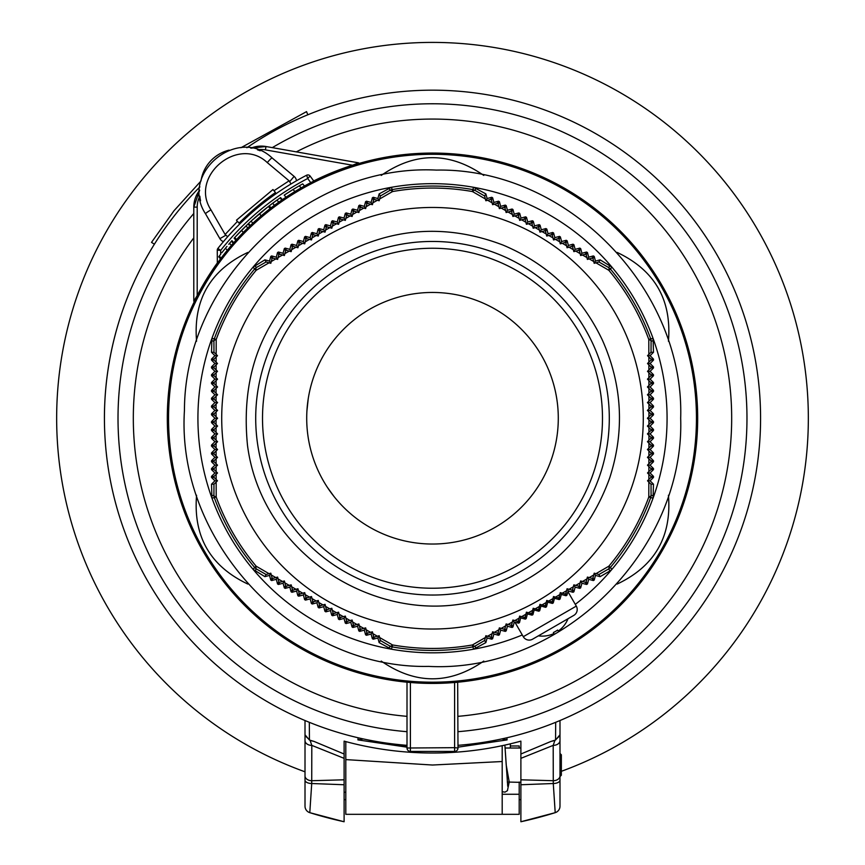 <?xml version="1.0" encoding="UTF-8"?>
<svg xmlns="http://www.w3.org/2000/svg" width="865" height="865" viewBox="0 0 865 865"><rect width="100%" height="100%" fill="white"/><g stroke="black" fill="none" stroke-linecap="round" stroke-linejoin="round"><path stroke-width="1.3" d="M510.35 743.835L510.35 748.02M502.197 814.322L345.805 814.322L345.805 741.597L345.805 759.6L432.5 765.028L502.197 761.524L502.197 745.673L502.197 814.322L519.195 814.322L519.195 782.025M345.805 792.221L344.108 792.221L344.108 821.75L344.108 779.798L311.811 780.717A6.801 4.812 180 0 1 305.01 775.916L305.01 806.18A6.801 6.801 0 0 0 309.789 812.668L344.108 821.75A413.07 413.07 0 0 1 309.789 812.668L311.724 783.517L344.108 784.75M344.108 784.609L344.108 780.49M305.01 780.111A6.801 3.417 180 0 0 311.724 783.517L311.811 745.381L344.108 758.346L344.108 754.075M510.35 745.987L519.195 745.987L519.195 748.02M502.197 794.265L519.195 794.265M610.128 570.857L611.933 569.354L610.376 567.472A232.177 232.177 0 0 0 650.675 497.678L653.075 498.089L653.486 484.205L651.031 484.227L647.517 480.799L651.01 477.372L653.486 477.404L653.486 476.377L651.01 476.41L647.496 472.982L650.988 469.554L653.486 469.587L653.486 468.56L650.988 468.592L647.474 465.165L650.967 461.737L653.486 461.759L653.486 460.742L650.967 460.764L647.452 457.347L650.945 453.92L653.486 453.941L653.486 452.925L650.945 452.946L647.442 449.519L650.934 446.102L653.486 446.124L653.486 445.107L650.934 445.129L647.42 441.701L650.923 438.274L653.486 438.306L653.486 437.279L650.923 437.312L647.42 433.884L650.913 430.456L653.486 430.489L653.486 429.462L650.913 429.494L647.409 426.067L650.913 422.639L653.486 422.661L653.486 421.644L650.913 421.677L647.409 418.249L650.913 414.822L653.486 414.843L653.486 413.827L650.913 413.848L647.409 410.421L650.913 407.004L653.486 407.026L653.486 406.009L650.913 406.031L647.42 402.603L650.923 399.176L653.486 399.208L653.486 398.192L650.923 398.214L647.42 394.786L650.934 391.358L653.486 391.391L653.486 390.364L650.934 390.396L647.442 386.969L650.945 383.541L653.486 383.563L653.486 382.546L650.945 382.579L647.452 379.151L650.967 375.724L653.486 375.745L653.486 374.729L650.967 374.75L647.474 371.334L650.988 367.906L653.486 367.928L653.486 366.911L650.988 366.933L647.496 363.505L651.01 360.089L653.486 360.11L653.486 359.094L651.01 359.116L647.517 355.688L651.031 352.26L653.486 352.293L653.075 338.41L650.675 338.821A232.177 232.177 0 0 0 610.376 269.015L611.933 267.134L600.115 259.846L598.904 261.976L594.19 263.306L592.968 258.57L594.223 256.44L593.336 255.932L592.125 258.094L587.4 259.424L586.178 254.688L587.454 252.537L586.567 252.029L585.335 254.202L580.62 255.532L579.399 250.796L580.674 248.623L579.799 248.114L578.555 250.309L573.841 251.639L572.619 246.903L573.906 244.719L573.019 244.2L571.776 246.417L567.062 247.747L565.84 243L567.137 240.805L566.251 240.297L564.996 242.524L560.282 243.844L559.06 239.097L560.369 236.891L559.482 236.383L558.217 238.621L553.503 239.94L552.281 235.194L553.589 232.988L552.713 232.48L551.448 234.718L546.723 236.037L545.512 231.29L546.821 229.074L545.934 228.565L544.669 230.804L539.955 232.134L538.744 227.387L540.052 225.17L539.165 224.662L537.9 226.9L533.186 228.219L531.964 223.473L533.273 221.256L532.397 220.748L531.132 222.986L526.417 224.305L525.196 219.559L526.504 217.342L525.617 216.834L524.363 219.072L519.649 220.38L518.438 215.634L519.735 213.439L518.849 212.931L517.594 215.147L512.88 216.466L511.669 211.709L512.956 209.525L512.08 209.016L510.837 211.222L506.122 212.541L504.911 207.784L506.187 205.621L505.301 205.113L504.068 207.297L499.354 208.616L498.143 203.859L499.419 201.707L498.532 201.199L497.31 203.372L492.596 204.691L491.385 199.934L492.65 197.804L491.763 197.285L490.552 199.447L485.838 200.756L484.627 195.998L485.871 193.89L473.642 187.294L472.798 189.586A232.177 232.177 0 0 0 392.202 189.586L391.358 187.294L379.13 193.89L380.373 195.998L379.162 200.756L374.448 199.447L373.237 197.285L372.35 197.804L373.615 199.934L372.404 204.691L367.69 203.372L366.468 201.199L365.581 201.707L366.857 203.859L365.646 208.616L360.932 207.297L359.699 205.113L358.813 205.621L360.089 207.784L358.878 212.541L354.163 211.222L352.92 209.016L352.044 209.525L353.331 211.709L352.12 216.466L347.406 215.147L346.151 212.931L345.265 213.439L346.562 215.634L345.351 220.38L340.637 219.072L339.383 216.834L338.496 217.342L339.804 219.559L338.583 224.305L333.868 222.986L332.603 220.748L331.728 221.256L333.036 223.473L331.814 228.219L327.1 226.9L325.835 224.662L324.948 225.17L326.256 227.387L325.045 232.134L320.331 230.804L319.066 228.565L318.179 229.074L319.488 231.29L318.277 236.037L313.552 234.718L312.287 232.48L311.411 232.988L312.719 235.194L311.497 239.94L306.783 238.621L305.518 236.383L304.631 236.891L305.94 239.097L304.718 243.844L300.004 242.524L298.749 240.297L297.863 240.805L299.16 243L297.938 247.747L293.224 246.417L291.981 244.2L291.094 244.719L292.381 246.903L291.159 251.639L286.445 250.309L285.201 248.114L284.325 248.623L285.601 250.796L284.38 255.532L279.665 254.202L278.433 252.029L277.546 252.537L278.822 254.688L277.6 259.424L272.875 258.094L271.664 255.932L270.777 256.44L272.032 258.57L270.81 263.306L266.096 261.976L264.885 259.846L253.067 267.134L254.624 269.015A232.177 232.177 0 0 0 214.325 338.821L211.925 338.41L211.514 352.293L213.969 352.26L217.483 355.688L213.99 359.116L211.514 359.094L211.514 360.11L213.99 360.089L217.504 363.505L214.012 366.933L211.514 366.911L211.514 367.928L214.012 367.906L217.526 371.334L214.033 374.75L211.514 374.729L211.514 375.745L214.033 375.724L217.547 379.151L214.055 382.579L211.514 382.546L211.514 383.563L214.055 383.541L217.558 386.969L214.066 390.396L211.514 390.364L211.514 391.391L214.066 391.358L217.58 394.786L214.077 398.214L211.514 398.192L211.514 399.208L214.077 399.176L217.58 402.603L214.088 406.031L211.514 406.009L211.514 407.026L214.088 407.004L217.591 410.421L214.088 413.848L211.514 413.827L211.514 414.843L214.088 414.822L217.591 418.249L214.088 421.677L211.514 421.644L211.514 422.661L214.088 422.639L217.591 426.067L214.088 429.494L211.514 429.462L211.514 430.489L214.088 430.456L217.58 433.884L214.077 437.312L211.514 437.279L211.514 438.306L214.077 438.274L217.58 441.701L214.066 445.129L211.514 445.107L211.514 446.124L214.066 446.102L217.558 449.519L214.055 452.946L211.514 452.925L211.514 453.941L214.055 453.92L217.547 457.347L214.033 460.764L211.514 460.742L211.514 461.759L214.033 461.737L217.526 465.165L214.012 468.592L211.514 468.56L211.514 469.587L214.012 469.554L217.504 472.982L213.99 476.41L211.514 476.377L211.514 477.404L213.99 477.372L217.483 480.799L213.969 484.227L211.514 484.205L211.925 498.089L214.325 497.678A232.177 232.177 0 0 0 254.624 567.472L253.067 569.354L264.885 576.652L266.096 574.511L270.81 573.181L272.032 577.917L270.777 580.047L271.664 580.556L272.875 578.404L277.6 577.074L278.822 581.81L277.546 583.962L278.433 584.47L279.665 582.286L284.38 580.956L285.601 585.702L284.325 587.865L285.201 588.373L286.445 586.178L291.159 584.848L292.381 589.595L291.094 591.779L291.981 592.287L293.224 590.071L297.938 588.751L299.16 593.487L297.863 595.682L298.749 596.19L300.004 593.974L304.718 592.644L305.94 597.391L304.631 599.596L305.518 600.105L306.783 597.877L311.497 596.547L312.719 601.294L311.411 603.51L312.287 604.019L313.552 601.78L318.277 600.451L319.488 605.197L318.179 607.414L319.066 607.922L320.331 605.684L325.045 604.365L326.256 609.111L324.948 611.328L325.835 611.836L327.1 609.598L331.814 608.279L333.036 613.026L331.728 615.231L332.603 615.739L333.868 613.501L338.583 612.193L339.804 616.94L338.496 619.145L339.383 619.654L340.637 617.426L345.351 616.107L346.562 620.854L345.265 623.049L346.151 623.568L347.406 621.34L352.12 620.021L353.331 624.779L352.044 626.963L352.92 627.471L354.163 625.265L358.878 623.946L360.089 628.704L358.813 630.877L359.699 631.385L360.932 629.19L365.646 627.871L366.857 632.629L365.581 634.78L366.468 635.288L367.69 633.115L372.404 631.807L373.615 636.564L372.35 638.694L373.237 639.203L374.448 637.051L379.162 635.732L380.373 640.489L379.13 642.598L391.358 649.193L392.202 646.901A232.177 232.177 0 0 0 472.798 646.901L473.642 649.193L485.871 642.598L484.627 640.489L485.838 635.732L490.552 637.051L491.763 639.203L492.65 638.694L491.385 636.564L492.596 631.807L497.31 633.115L498.532 635.288L499.419 634.78L498.143 632.629L499.354 627.871L504.068 629.19L505.301 631.385L506.187 630.877L504.911 628.704L506.122 623.946L510.837 625.265L512.08 627.471L512.956 626.963L511.669 624.779L512.88 620.021L517.594 621.34L518.611 623.135L519.476 622.616L518.438 620.854L519.649 616.107L524.363 617.426L525.314 619.124L526.19 618.605L525.196 616.94L526.417 612.193L531.132 613.501L532.062 615.156L532.927 614.647L531.964 613.026L533.186 608.279L537.9 609.598L538.819 611.22L539.695 610.722L538.744 609.111L539.955 604.365L544.669 605.684L545.588 607.317L546.464 606.808L545.512 605.197L546.723 600.451L551.448 601.78L552.378 603.424L553.254 602.927L552.281 601.294L553.503 596.547L558.217 597.877L559.168 599.564L560.055 599.067L559.06 597.391L560.282 592.644L564.996 593.974L566.002 595.747L566.889 595.271L565.84 593.487L567.062 588.751L571.776 590.071L573.019 592.287L573.906 591.779L572.619 589.595L573.841 584.848L578.555 586.178L579.799 588.373L580.674 587.865L579.399 585.702L580.62 580.956L585.335 582.286L586.567 584.47L587.454 583.962L586.178 581.81L587.4 577.074L592.125 578.404L593.336 580.556L594.223 580.047L592.968 577.917L594.19 573.181L598.904 574.511L600.115 576.652L610.128 570.857L608.56 568.986A6.801 6.801 -40 0 0 610.376 567.472L608.852 566.197L595.963 573.668M600.115 576.652L595.466 575.398L594.223 580.047M593.336 580.556L588.697 579.312L587.454 583.962M586.567 584.47L581.929 583.226L580.674 587.865M579.799 588.373L575.149 587.13L573.906 591.779M573.019 592.287L568.381 591.044L568.132 591.974M515.129 622.573L514.21 622.324L512.956 626.963M512.08 627.471L507.431 626.228L506.187 630.877M505.301 631.385L500.662 630.142L499.419 634.78M498.532 635.288L493.893 634.045L492.65 638.694M491.763 639.203L487.114 637.959L485.871 642.598M522.287 634.964A234.588 234.588 0 0 1 253.067 267.134A234.588 234.588 0 0 1 653.075 498.089A234.588 234.588 0 0 1 575.29 604.365M379.13 642.598L377.886 637.959L373.237 639.203M372.35 638.694L371.107 634.045L366.468 635.288M365.581 634.78L364.338 630.142L359.699 631.385M358.813 630.877L357.569 626.228L352.92 627.471M352.044 626.963L350.79 622.324L346.151 623.568M345.265 623.049L344.021 618.41L339.383 619.654M338.496 619.145L337.253 614.496L332.603 615.739M331.728 615.231L330.484 610.593L325.835 611.836M324.948 611.328L323.705 606.679L319.066 607.922M318.179 607.414L316.936 602.775L312.287 604.019M311.411 603.51L310.167 598.861L305.518 600.105M304.631 599.596L303.388 594.947L298.749 596.19M297.863 595.682L296.619 591.044L291.981 592.287M291.094 591.779L289.851 587.13L285.201 588.373M284.325 587.865L283.071 583.226L278.433 584.47M277.546 583.962L276.303 579.312L271.664 580.556M270.777 580.047L269.534 575.398L264.885 576.652M211.514 484.205L214.909 480.799L211.514 477.404M211.514 476.377L214.909 472.982L211.514 469.587M211.514 468.56L214.909 465.165L211.514 461.759M211.514 460.742L214.909 457.347L211.514 453.941M211.514 452.925L214.909 449.519L211.514 446.124M211.514 445.107L214.909 441.701L211.514 438.306M211.514 437.279L214.909 433.884L211.514 430.489M211.514 429.462L214.909 426.067L211.514 422.661M211.514 421.644L214.909 418.249L211.514 414.843M211.514 413.827L214.909 410.421L211.514 407.026M211.514 406.009L214.909 402.603L211.514 399.208M211.514 398.192L214.909 394.786L211.514 391.391M211.514 390.364L214.909 386.969L211.514 383.563M211.514 382.546L214.909 379.151L211.514 375.745M211.514 374.729L214.909 371.334L211.514 367.928M211.514 366.911L214.909 363.505L211.514 360.11M211.514 359.094L214.909 355.688L211.514 352.293M264.885 259.846L269.534 261.089L270.777 256.44M271.664 255.932L276.303 257.175L277.546 252.537M278.433 252.029L283.071 253.272L284.325 248.623M285.201 248.114L289.851 249.358L291.094 244.719M291.981 244.2L296.619 245.455L297.863 240.805M298.749 240.297L303.388 241.54L304.631 236.891M305.518 236.383L310.167 237.626L311.411 232.988M312.287 232.48L316.936 233.723L318.179 229.074M319.066 228.565L323.705 229.809L324.948 225.17M325.835 224.662L330.484 225.906L331.728 221.256M332.603 220.748L337.253 221.991L338.496 217.342M339.383 216.834L344.021 218.077L345.265 213.439M346.151 212.931L350.79 214.174L352.044 209.525M352.92 209.016L357.569 210.26L358.813 205.621M359.699 205.113L364.338 206.357L365.581 201.707M366.468 201.199L371.107 202.442L372.35 197.804M373.237 197.285L377.886 198.528L379.13 193.89M485.871 193.89L487.114 198.528L491.763 197.285M492.65 197.804L493.893 202.442L498.532 201.199M499.419 201.707L500.662 206.357L505.301 205.113M506.187 205.621L507.431 210.26L512.08 209.016M512.956 209.525L514.21 214.174L518.849 212.931M519.735 213.439L520.979 218.077L525.617 216.834M526.504 217.342L527.747 221.991L532.397 220.748M533.273 221.256L534.516 225.906L539.165 224.662M540.052 225.17L541.295 229.809L545.934 228.565M546.821 229.074L548.064 233.723L552.713 232.48M553.589 232.988L554.833 237.626L559.482 236.383M560.369 236.891L561.612 241.54L566.251 240.297M567.137 240.805L568.381 245.455L573.019 244.2M573.906 244.719L575.149 249.358L579.799 248.114M580.674 248.623L581.929 253.272L586.567 252.029M587.454 252.537L588.697 257.175L593.336 255.932M594.223 256.44L595.466 261.089L600.115 259.846M653.486 352.293L650.091 355.688L653.486 359.094M653.486 360.11L650.091 363.505L653.486 366.911M653.486 367.928L650.091 371.334L653.486 374.729M653.486 375.745L650.091 379.151L653.486 382.546M653.486 383.563L650.091 386.969L653.486 390.364M653.486 391.391L650.091 394.786L653.486 398.192M653.486 399.208L650.091 402.603L653.486 406.009M653.486 407.026L650.091 410.421L653.486 413.827M653.486 414.843L650.091 418.249L653.486 421.644M653.486 422.661L650.091 426.067L653.486 429.462M653.486 430.489L650.091 433.884L653.486 437.279M653.486 438.306L650.091 441.701L653.486 445.107M653.486 446.124L650.091 449.519L653.486 452.925M653.486 453.941L650.091 457.347L653.486 460.742M653.486 461.759L650.091 465.165L653.486 468.56M653.486 469.587L650.091 472.982L653.486 476.377M653.486 477.404L650.091 480.799L653.486 484.205M502.197 748.02L502.197 745.673M520.892 754.075L520.892 782.36L507.301 782.025M305.01 734.428L305.01 795.616M559.99 795.616L559.99 734.428L559.99 735.553L554.887 740.462L551.048 741.391L555.557 740.04L559.99 734.774L559.99 720.534L559.99 734.428M546.842 815.176L555.211 812.668A6.801 6.801 0 0 0 559.99 806.18L559.99 775.916A6.801 4.812 180 0 1 553.189 780.717L520.892 779.798L520.892 784.75L553.276 783.517L555.211 812.668A413.07 413.07 0 0 1 520.892 821.75L555.211 812.668A413.07 413.07 0 0 1 520.892 821.75L520.881 819.123M520.892 784.75L520.892 819.166M344.108 779.798L344.108 754.01L313.952 741.391L310.113 740.462L311.811 745.381A6.801 4.812 180 0 1 305.01 740.57L305.01 775.916M305.01 720.534L305.01 735.553L310.113 740.462M520.892 784.609L520.892 782.36M344.108 754.01L344.108 741.132A334.766 334.766 0 0 0 520.892 741.132L520.892 758.346L553.189 745.381L553.276 783.517A6.801 3.417 180 0 0 559.99 780.111M305.01 734.774L309.443 740.04L309.324 722.318M555.676 722.318L555.557 740.04M559.99 736.385L559.99 735.553L559.99 736.385M559.99 734.774L559.99 735.553M559.99 775.916L559.99 740.57A6.801 4.812 180 0 1 553.189 745.381L554.887 740.462M551.048 741.391L520.892 754.01M309.443 740.04L313.952 741.391M309.789 812.668A6.801 6.801 0 0 1 305.01 806.18A6.801 6.801 0 0 0 309.789 812.668M407.004 747.176L357.915 739.889L358.11 737.78M506.89 737.78L507.085 739.889L457.996 747.176M501.819 738.915L507.085 739.889M357.915 739.889L363.181 738.915M407.004 746.376L391.499 743.749M407.329 682.226L410.399 682.507L410.399 751.426L454.601 751.426A3.395 3.395 0 0 0 457.996 748.02L457.671 682.226M455.174 682.453L457.996 682.204M407.004 682.204L407.004 748.02A3.395 3.395 0 0 0 410.399 751.426M275.686 204.399L249.109 226.695M199.664 190.246A27.193 27.193 0 0 0 193.792 207.113L199.664 190.235A27.193 27.193 0 0 0 193.792 207.113L193.803 301.161L197.198 295.581L197.198 207.113A23.798 23.798 0 0 1 199.847 196.193A23.798 23.798 0 0 1 199.847 196.182A44.137 44.137 0 0 0 200.55 200.767L200.55 200.767M199.901 186.872A328.084 328.084 0 0 0 407.004 745.327M457.996 745.327A328.084 328.084 0 0 0 751.653 342.237A328.084 328.084 0 0 0 246.86 147.742M250.818 148.196L265.988 146.52A27.193 27.193 0 0 0 250.818 148.196A27.193 27.193 0 0 1 265.988 146.52L265.404 149.872L352.531 165.226A265.35 265.35 0 0 0 313.725 180.958M307.832 114.775L306.534 111.628L240.946 147.72M200.95 181.044L174.027 210.714L151.516 242.384L154.403 244.19A328.084 328.084 0 0 0 104.416 418.249M617.167 252.429C654.729 270.215 671.813 299.82 668.429 341.243M381.227 175.422C415.405 151.775 449.595 151.775 483.773 175.422M196.571 341.243C193.187 299.82 210.271 270.215 247.833 252.429M483.773 661.076C449.595 684.712 415.405 684.712 381.227 661.076M247.833 584.059C210.271 566.272 193.187 536.668 196.571 495.245M668.429 495.245C671.813 536.668 654.729 566.272 617.167 584.059M662.158 285.655A265.187 265.187 0 0 0 167.313 418.249A265.187 265.187 0 0 0 565.094 647.896A265.187 265.187 0 0 0 662.158 285.655M310.092 176.017L313.833 181.099L310.762 182.656L307.702 178.504L310.092 176.017A2.725 2.725 0 0 0 306.653 175.217A2.725 2.725 0 0 1 310.092 176.017A2.725 2.725 0 0 0 306.653 175.217L307.702 178.504A270.28 270.28 0 0 0 220.672 250.374L217.861 248.45A2.725 2.725 0 0 0 217.266 250.136A2.725 2.725 0 0 1 217.861 248.45A2.725 2.725 0 0 0 217.266 250.136L217.331 263.252M219.288 260.57L217.375 263.198M441.734 153.224L425.353 153.159M422.488 153.256L423.266 153.224M439.647 153.159L440.555 153.181M230.068 246.936L221.062 258.203M227.084 250.536L230.555 246.374M226.706 251.001L223.721 254.743M223.073 255.575L222.348 256.516M226.781 250.904L225.17 252.904M230.858 246.017L233.236 243.281L231.377 245.411L229.603 243.303L231.463 241.173L230.425 242.362M258.657 217.991L257.597 218.921M256.072 220.272A265.187 265.187 0 0 1 266.582 211.384L266.734 211.255M266.712 211.276L267.782 210.422M247.866 224.121L248.547 223.473A267.901 267.901 0 0 1 251.055 221.137L268.388 206.486L270.139 208.573L269.339 209.2M267.534 210.617L261.198 215.817L259.446 213.731M257.846 218.704L252.829 223.213M276.8 203.589L275.632 204.443M273.07 206.346L271.005 207.914L269.253 205.827L276.995 200.096A267.901 267.901 0 0 1 280.087 197.923A267.901 267.901 0 0 1 280.595 197.577L282.358 199.664M293.354 189.316L299.322 185.791L301.107 187.9L287.072 196.496M286.261 197.036L288.942 195.285M242.708 233.042L246.806 228.933M247.163 228.587L249.79 226.046L247.768 227.992L246.017 225.906L248.039 223.959L249.79 226.046M246.352 229.387L235.896 240.286L234.134 238.189L236.415 235.702M245.195 230.523L246.136 229.593M246.503 229.225L238.329 237.637M238.026 237.962L236.707 239.389M298.63 189.338L296.998 190.3M291.764 193.49L289.613 194.852M290.402 194.355L291.429 193.706M296.814 190.408L301.128 187.889M235.54 236.653L248.039 223.959M234.772 237.486L236.534 239.594M243.151 228.728L242.351 229.517M245.692 226.219L245.054 226.835M237.929 234.08L241.259 230.631M242.481 229.387L246.017 225.906M237.551 234.491L235.896 236.264M248.547 223.473L250.299 225.57M293.008 189.522L291.181 190.646M287.418 193.025L286.272 193.771M285.98 197.22L284.217 195.122L293.084 189.478L294.857 191.587M299.322 185.791A267.901 267.901 0 0 1 302.707 183.888L304.491 186.007M289.656 191.597L292.781 189.662M293.181 189.424L298.512 186.256M297.506 186.84L293.149 189.435M292.338 189.932L290.099 191.327M265.014 209.157A267.901 267.901 0 0 1 266.885 207.676L266.885 207.676A267.901 267.901 0 0 1 267.49 207.189M268.388 206.486A267.901 267.901 0 0 1 273.859 202.356M274.778 201.686A267.901 267.901 0 0 1 276.995 200.096L278.746 202.183M243.292 232.447L241.53 230.35A267.901 267.901 0 0 1 242.73 229.138A267.901 267.901 0 0 1 243.141 228.738M276.659 200.334L276.086 200.745M280.087 197.923L281.839 200.02M254.321 218.185A267.901 267.901 0 0 1 264.831 209.298M251.055 221.137L252.807 223.224M266.215 208.195L264.549 209.525M261.371 212.12L259.738 213.482M259.857 213.396L263.036 210.746M251.791 220.467L253.488 218.931M254.645 217.894L255.294 217.32M255.64 217.018L257.338 215.536M257.781 215.158L259.273 213.882M221.84 252.731L226.36 247.141M220.51 258.916L218.726 256.786L220.791 254.083M224.997 248.785L222.186 252.288M226.976 246.406L226.241 247.271M229.322 243.638L228.749 244.308M230.771 241.951L231.29 241.367M233.236 243.281L231.463 241.173L231.928 240.643L233.701 242.741M219.299 256.018L221.094 258.159M217.266 250.136L220.672 250.374L220.672 254.234M306.653 175.217A273.686 273.686 0 0 0 217.861 248.45A273.686 273.686 0 0 1 306.653 175.217M352.531 165.226L358.607 162.847L265.988 146.52M217.277 263.036A265.35 265.35 0 0 0 197.198 295.581M265.404 149.872A23.798 23.798 0 0 0 257.489 149.818A23.798 23.798 0 0 1 257.489 149.818A44.137 44.137 0 0 1 260.138 150.769L260.127 150.78M229.084 150.142A37.4 37.4 0 0 0 201.037 180.709A37.4 37.4 0 0 1 229.084 150.142M559.99 776.586L561.353 775.224L561.353 754.821L559.99 753.469M327.111 235.702A210.79 210.79 0 0 1 615.047 312.849A210.79 210.79 0 0 1 537.889 600.797A210.79 210.79 0 0 1 249.953 523.639A210.79 210.79 0 0 1 327.111 235.702M323.705 229.809L325.045 232.134M269.534 261.089L270.81 263.306M371.107 202.442L372.404 204.691M364.338 206.357L365.646 208.616M357.569 210.26L358.878 212.541M350.79 214.174L352.12 216.466M344.021 218.077L345.351 220.38M337.253 221.991L338.583 224.305M330.484 225.906L331.814 228.219M316.936 233.723L318.277 236.037M310.167 237.626L311.497 239.94M303.388 241.54L304.718 243.844M296.619 245.455L297.938 247.747M289.851 249.358L291.159 251.639M283.071 253.272L284.38 255.532M276.303 257.175L277.6 259.424M214.909 418.249L217.591 418.249M323.705 606.679L325.045 604.365M539.695 610.722L540.939 606.062L539.955 604.365M650.091 418.249L647.409 418.249M541.295 229.809L539.955 232.134M214.909 363.505L217.504 363.505M214.909 371.334L217.526 371.334M214.909 379.151L217.547 379.151M214.909 386.969L217.558 386.969M214.909 394.786L217.58 394.786M214.909 402.603L217.58 402.603M214.909 410.421L217.591 410.421M214.909 426.067L217.591 426.067M214.909 433.884L217.58 433.884M214.909 441.701L217.58 441.701M214.909 449.519L217.558 449.519M214.909 457.347L217.547 457.347M214.909 465.165L217.526 465.165M214.909 472.982L217.504 472.982M214.909 480.799L217.483 480.799M276.303 579.312L277.6 577.074M283.071 583.226L284.38 580.956M289.851 587.13L291.159 584.848M296.619 591.044L297.938 588.751M303.388 594.947L304.718 592.644M310.167 598.861L311.497 596.547M316.936 602.775L318.277 600.451M330.484 610.593L331.814 608.279M337.253 614.496L338.583 612.193M344.021 618.41L345.351 616.107M350.79 622.324L352.12 620.021M357.569 626.228L358.878 623.946M364.338 630.142L365.646 627.871M371.107 634.045L372.404 631.807M377.886 637.959L379.162 635.732M493.893 634.045L492.596 631.807M500.662 630.142L499.354 627.871M507.431 626.228L506.122 623.946M514.21 622.324L512.88 620.021M519.476 622.616L520.687 617.913L519.649 616.107M526.19 618.605L527.423 613.923L526.417 612.193M532.927 614.647L534.17 609.987L533.186 608.279M575.149 587.13L573.841 584.848M581.929 583.226L580.62 580.956M588.697 579.312L587.4 577.074M595.466 575.398L594.19 573.181M650.091 472.982L647.496 472.982M650.091 465.165L647.474 465.165M650.091 457.347L647.452 457.347M650.091 449.519L647.442 449.519M650.091 441.701L647.42 441.701M650.091 433.884L647.42 433.884M650.091 426.067L647.409 426.067M650.091 410.421L647.409 410.421M650.091 402.603L647.42 402.603M650.091 394.786L647.42 394.786M650.091 386.969L647.442 386.969M650.091 379.151L647.452 379.151M650.091 371.334L647.474 371.334M650.091 363.505L647.496 363.505M650.091 355.688L647.517 355.688M595.466 261.089L594.19 263.306M588.697 257.175L587.4 259.424M581.929 253.272L580.62 255.532M575.149 249.358L573.841 251.639M568.381 245.455L567.062 247.747M561.612 241.54L560.282 243.844M554.833 237.626L553.503 239.94M548.064 233.723L546.723 236.037M534.516 225.906L533.186 228.219M527.747 221.991L526.417 224.305M520.979 218.077L519.649 220.38M514.21 214.174L512.88 216.466M507.431 210.26L506.122 212.541M500.662 206.357L499.354 208.616M493.893 202.442L492.596 204.691M487.114 198.528L485.838 200.756M546.464 606.808L547.718 602.159L546.723 600.451M566.889 595.271L567.959 591.682L576.295 606.106L523.293 636.705A6.801 6.801 0 0 0 532.581 639.192L573.798 615.393A6.801 6.801 0 0 0 576.295 606.106M568.381 591.044L567.062 588.751M560.055 599.067L561.32 594.45L560.282 592.644M553.254 602.927L554.508 598.288L553.503 596.547M537.316 636.456L538.354 635.851A27.767 27.767 23.3 0 0 553.903 633.569L553.405 632.499A27.237 27.129 -30 0 0 557.601 630.077L558.271 631.05A27.767 27.767 23.3 0 0 568.024 618.724L569.062 618.129M518.611 623.135L514.967 622.281L523.293 636.705M561.32 594.45L566.002 595.747M554.508 598.288L559.168 599.564M547.718 602.159L552.378 603.424M540.939 606.062L545.588 607.317M534.17 609.987L538.819 611.22M527.423 613.923L532.062 615.156M520.687 617.913L525.314 619.124M369.604 309.302A125.793 125.793 0 0 1 541.436 355.353A125.793 125.793 0 0 1 495.396 527.185A125.793 125.793 0 0 1 323.564 481.145A125.793 125.793 0 0 1 369.604 309.302M306.913 411.005L308.232 398.743M306.891 411.426C308.47 395.219 308.47 395.219 306.891 411.426M327.132 486.952C336.593 500.208 336.593 500.208 327.132 486.952M334.02 496.51L327.413 487.384M537.868 349.536C528.407 336.29 528.407 336.29 537.868 349.536C528.407 336.29 528.407 336.29 537.868 349.536A125.793 125.793 -105 0 1 558.109 425.061C556.53 441.269 556.53 441.269 558.109 425.061C556.53 441.269 556.53 441.269 558.109 425.061M610.128 265.631L608.56 267.501A6.801 2.227 119.8 0 1 608.852 270.302A230.187 230.187 0 0 1 648.804 339.502A6.801 2.227 0.2 0 1 651.086 341.145A6.801 6.801 -100 0 0 650.675 338.821L648.804 339.502L648.837 354.391M595.963 262.819L608.852 270.302L610.376 269.015A6.801 6.801 -140 0 0 608.56 267.501L598.904 261.976M377.886 198.528L379.162 200.756M389.153 188.105L389.985 190.397A6.801 2.227 59.8 0 1 392.548 191.554L392.202 189.586A6.801 6.801 160 0 0 389.985 190.397L380.373 195.998M379.627 198.972L392.548 191.554A230.187 230.187 0 0 1 472.452 191.554L485.373 198.972M484.627 195.998L475.015 190.397A6.801 6.801 -160 0 0 472.798 189.586L472.452 191.554A6.801 2.227 -59.8 0 1 475.015 190.397L475.847 188.105M214.909 355.688L217.483 355.688M211.514 340.724L213.915 341.145A6.801 2.227 -0.2 0 1 216.196 339.502A230.187 230.187 0 0 1 256.148 270.302L269.037 262.819M266.096 261.976L256.44 267.501A6.801 6.801 140 0 0 254.624 269.015L256.148 270.302A6.801 2.227 -119.8 0 1 256.44 267.501L254.872 265.631M216.163 354.391L216.196 339.502L214.325 338.821A6.801 6.801 100 0 0 213.915 341.145L213.969 352.26M269.534 575.398L270.81 573.181M254.872 570.857L256.44 568.986A6.801 2.227 -60.2 0 1 256.148 566.197A230.187 230.187 0 0 1 216.196 496.997L216.163 482.097M213.969 484.227L213.915 495.353A6.801 6.801 80 0 0 214.325 497.678L216.196 496.997A6.801 2.227 -179.8 0 1 213.915 495.353L211.514 495.775M269.037 573.668L256.148 566.197L254.624 567.472A6.801 6.801 40 0 0 256.44 568.986L266.096 574.511M487.114 637.959L485.838 635.732M475.847 648.393L475.015 646.09A6.801 2.227 -120.2 0 1 472.452 644.944A230.187 230.187 0 0 1 392.548 644.944L379.627 637.527M380.373 640.489L389.985 646.09A6.801 6.801 20 0 0 392.202 646.901L392.548 644.944A6.801 2.227 120.2 0 1 389.985 646.09L389.153 648.393M485.373 637.527L472.452 644.944L472.798 646.901A6.801 6.801 -20 0 0 475.015 646.09L484.627 640.489M650.091 480.799L647.517 480.799M653.486 495.775L651.086 495.353A6.801 2.227 179.8 0 1 648.804 496.997A230.187 230.187 0 0 1 608.852 566.197A6.801 2.227 60.2 0 1 608.56 568.986L598.904 574.511M648.837 482.097L648.804 496.997L650.675 497.678A6.801 6.801 -80 0 0 651.086 495.353L651.031 484.227M216.142 362.175L216.153 356.996M216.131 369.95L216.142 364.857M216.12 377.735L216.12 372.718M216.099 385.531L216.109 380.568M216.088 393.326L216.099 388.417M216.088 401.133L216.088 396.257M216.077 408.94L216.088 404.085M216.077 416.757L216.077 411.913M216.077 424.574L216.077 419.741M216.088 432.403L216.077 427.559M216.088 440.231L216.088 435.365M216.099 448.081L216.088 443.161M216.109 455.92L216.099 450.968M216.12 463.77L216.12 458.753M216.142 471.63L216.131 466.538M216.153 479.491L216.142 474.323M275.762 577.571L271.286 574.976M282.487 581.485L278.087 578.923M289.224 585.389L284.888 582.869M295.971 589.292L291.678 586.805M302.718 593.195L298.468 590.741M309.465 597.11L305.248 594.666M316.233 601.013L312.027 598.591M323.002 604.927L318.807 602.505M329.77 608.83L325.586 606.419M336.55 612.744L332.355 610.322M343.34 616.659L339.112 614.226M350.13 620.573L345.881 618.118M356.931 624.487L352.639 622.011M363.743 628.401L359.386 625.892M370.555 632.315L366.144 629.774M377.367 636.229L372.891 633.656M492.109 633.656L487.633 636.229M498.856 629.774L494.445 632.315M505.614 625.892L501.257 628.401M512.361 622.011L508.069 624.487M519.119 618.118L514.87 620.573M525.888 614.226L521.66 616.659M532.645 610.322L528.45 612.744M539.414 606.419L535.23 608.83M546.193 602.505L541.998 604.927M552.973 598.591L548.767 601.013M559.752 594.666L555.535 597.11M566.532 590.741L562.282 593.195M573.322 586.805L569.029 589.292M580.112 582.869L575.776 585.389M586.913 578.923L582.513 581.485M593.714 574.976L589.238 577.571M648.858 474.323L648.847 479.491M648.869 466.538L648.858 471.63M648.88 458.753L648.88 463.77M648.901 450.968L648.891 455.92M648.912 443.161L648.901 448.081M648.912 435.365L648.912 440.231M648.923 427.559L648.912 432.403M648.923 419.741L648.923 424.574M648.923 411.913L648.923 416.757M648.912 404.085L648.923 408.94M648.912 396.257L648.912 401.133M648.901 388.417L648.912 393.326M648.891 380.568L648.901 385.531M648.88 372.718L648.88 377.735M648.858 364.857L648.869 369.95M648.847 356.996L648.858 362.175M589.238 258.916L593.714 261.511M582.513 255.013L586.913 257.565M575.776 251.11L580.112 253.618M569.029 247.195L573.322 249.682M562.282 243.292L566.532 245.757M555.535 239.389L559.752 241.822M548.767 235.475L552.973 237.897M541.998 231.571L546.193 233.983M535.23 227.657L539.414 230.068M528.45 223.743L532.645 226.165M521.66 219.829L525.888 222.262M514.87 215.926L519.119 218.369M508.069 212.012L512.361 214.488M501.257 208.097L505.614 210.595M494.445 204.183L498.856 206.713M487.633 200.269L492.109 202.843M372.891 202.843L377.367 200.269M366.144 206.713L370.555 204.183M359.386 210.595L363.743 208.097M352.639 214.488L356.931 212.012M345.881 218.369L350.13 215.926M339.112 222.262L343.34 219.829M332.355 226.165L336.55 223.743M325.586 230.068L329.77 227.657M318.807 233.983L323.002 231.571M312.027 237.897L316.233 235.475M305.248 241.822L309.465 239.389M298.468 245.757L302.718 243.292M291.678 249.682L295.971 247.195M284.888 253.618L289.224 251.11M278.087 257.565L282.487 255.013M271.286 261.511L275.762 258.916M237.302 221.548L225.387 234.21L225.624 235.356L210.963 209.871C188.959 176.46 238.383 135.21 267.285 162.598L289.84 181.466L288.759 181.034L273.978 190.733L272.972 189.543L236.502 220.143L237.302 221.548M237.507 221.332L238.956 223.062M225.668 234.966L227.668 236.74M221.267 237.875L219.883 238.664A6.801 6.801 0 0 0 223.419 241.649M275.416 192.463L273.978 190.733M275.481 192.527A274.194 274.194 0 0 0 239.021 223.127L256.57 207.027L275.47 192.517M291.018 183.975L289.461 181.434M296.479 180.753A6.801 6.801 0 0 0 294.1 176.384L293.073 177.606M289.84 181.466L294.1 176.384L272.118 157.949C237.648 125.209 179.228 173.962 205.535 213.817L219.883 238.664L225.624 235.356M267.285 162.598A6.801 0.703 -50 0 1 272.118 157.949M210.963 209.871A6.801 0.703 150 0 0 205.535 213.817M345.805 799.66L344.108 799.66M519.195 799.66L520.892 799.66M561.353 771.31A375.843 375.843 0 0 0 733.617 193.338A375.843 375.843 0 0 0 130.518 194.495A375.843 375.843 0 0 0 305.01 771.807M63.869 491.558A375.843 375.843 0 0 1 57.501 443.507A375.843 375.843 0 0 0 63.869 491.558M359.191 49.619A375.843 375.843 0 0 1 407.242 43.25A375.843 375.843 0 0 0 359.191 49.619M715.085 170.437A375.843 375.843 0 0 1 744.624 208.876A375.843 375.843 0 0 0 715.085 170.437M568.024 618.724A27.767 27.767 -156.7 0 1 558.271 631.05M553.903 633.569A27.767 27.767 -156.7 0 1 538.354 635.851M557.601 630.077A27.237 27.129 -30 0 1 553.405 632.499M507.733 786.317L504.879 745.089L506.22 765.049L509.226 782.025L507.42 790.675L505.041 792.135L502.197 791.713M454.601 682.507L454.601 747.674L457.996 748.02M454.601 751.426L454.601 747.674L407.004 748.02M193.792 213.504A314.482 314.482 0 0 0 407.004 731.693M457.996 731.693A314.482 314.482 0 0 0 732.19 322.959A314.482 314.482 0 0 0 272.291 147.634M564.477 646.836A263.955 263.955 0 0 1 203.913 550.226A263.955 263.955 0 0 1 300.523 189.651A263.955 263.955 0 0 1 661.087 286.272A263.955 263.955 0 0 1 564.477 646.836M272.67 203.243L274.421 205.329M225.484 248.201L227.268 250.32M197.198 207.113L193.792 207.113M193.792 237.886A299.182 299.182 0 0 0 407.004 716.339M457.996 716.339A299.182 299.182 0 0 0 720.113 335.858A299.182 299.182 0 0 0 296.295 151.872M333.868 222.986L333.036 223.473M327.1 226.9L326.256 227.387M340.637 219.072L339.804 219.559M347.406 215.147L346.562 215.634M354.163 211.222L353.331 211.709M360.932 207.297L360.089 207.784M367.69 203.372L366.857 203.859M374.448 199.447L373.615 199.934M272.875 258.094L272.032 258.57M279.665 254.202L278.822 254.688M286.445 250.309L285.601 250.796M293.224 246.417L292.381 246.903M300.004 242.524L299.16 243M306.783 238.621L305.94 239.097M313.552 234.718L312.719 235.194M320.331 230.804L319.488 231.29M312.719 601.294L313.552 601.78M373.615 636.564L374.448 637.051M531.132 613.501L531.964 613.026M592.125 578.404L592.968 577.917M650.913 430.456L650.913 429.494M651.01 360.089L651.01 359.116M552.281 235.194L551.448 234.718M491.385 199.934L490.552 199.447M214.088 413.848L214.088 414.822M214.088 406.031L214.088 407.004M214.077 398.214L214.077 399.176M214.066 390.396L214.066 391.358M214.055 382.579L214.055 383.541M214.033 374.75L214.033 375.724M214.012 366.933L214.012 367.906M213.99 359.116L213.99 360.089M213.99 476.41L213.99 477.372M214.012 468.592L214.012 469.554M214.033 460.764L214.033 461.737M214.055 452.946L214.055 453.92M214.066 445.129L214.066 446.102M214.077 437.312L214.077 438.274M214.088 429.494L214.088 430.456M214.088 421.677L214.088 422.639M305.94 597.391L306.783 597.877M299.16 593.487L300.004 593.974M292.381 589.595L293.224 590.071M285.601 585.702L286.445 586.178M278.822 581.81L279.665 582.286M272.032 577.917L272.875 578.404M319.488 605.197L320.331 605.684M366.857 632.629L367.69 633.115M360.089 628.704L360.932 629.19M353.331 624.779L354.163 625.265M346.562 620.854L347.406 621.34M339.804 616.94L340.637 617.426M333.036 613.026L333.868 613.501M326.256 609.111L327.1 609.598M524.363 617.426L525.196 616.94M517.594 621.34L518.438 620.854M510.837 625.265L511.669 624.779M504.068 629.19L504.911 628.704M497.31 633.115L498.143 632.629M490.552 637.051L491.385 636.564M537.9 609.598L538.744 609.111M585.335 582.286L586.178 581.81M578.555 586.178L579.399 585.702M571.776 590.071L572.619 589.595M544.669 605.684L545.512 605.197M650.923 438.274L650.923 437.312M650.934 446.102L650.934 445.129M650.945 453.92L650.945 452.946M650.967 461.737L650.967 460.764M650.988 469.554L650.988 468.592M651.01 477.372L651.01 476.41M650.913 422.639L650.913 421.677M650.988 367.906L650.988 366.933M650.967 375.724L650.967 374.75M650.945 383.541L650.945 382.579M650.934 391.358L650.934 390.396M650.923 399.176L650.923 398.214M650.913 407.004L650.913 406.031M650.913 414.822L650.913 413.848M651.031 352.26L651.086 341.145L653.486 340.724M559.06 239.097L558.217 238.621M565.84 243L564.996 242.524M572.619 246.903L571.776 246.417M579.399 250.796L578.555 250.309M586.178 254.688L585.335 254.202M592.968 258.57L592.125 258.094M545.512 231.29L544.669 230.804M498.143 203.859L497.31 203.372M504.911 207.784L504.068 207.297M511.669 211.709L510.837 211.222M518.438 215.634L517.594 215.147M525.196 219.559L524.363 219.072M531.964 223.473L531.132 222.986M538.744 227.387L537.9 226.9M564.996 593.974L565.84 593.487M558.217 597.877L559.06 597.391M551.448 601.78L552.281 601.294M344.108 265.144A176.784 176.784 0 0 1 585.605 329.846A176.784 176.784 0 0 1 520.892 571.354A176.784 176.784 0 0 1 279.395 506.641A176.784 176.784 0 0 1 344.108 265.144M517.497 565.461A169.994 169.994 0 0 0 579.712 333.252A169.994 169.994 0 0 0 347.503 271.026A169.994 169.994 0 0 0 285.288 503.235A169.994 169.994 0 0 0 517.497 565.461M680.679 418.249C684.68 287.948 566.067 167.605 436.403 170.091C306.87 163.528 184.537 280.087 184.44 410.453C175.984 543.393 296.187 669.186 428.597 666.396C560.866 673.338 684.961 551.394 680.679 418.249M520.892 748.02L505.149 748.02M339.004 256.31C391.996 227.279 446.708 223.548 503.149 245.119C548.367 264.268 581.496 296.025 602.516 340.41C622.368 385.314 624.779 431.148 609.717 477.891C589.173 534.711 550.594 573.69 493.991 594.828C395.673 634.802 263.122 564.694 247.52 445.562C239.367 363.797 269.858 300.717 339.004 256.31M294.1 176.384L283.644 167.605M219.883 238.664L213.06 226.846"/></g></svg>
